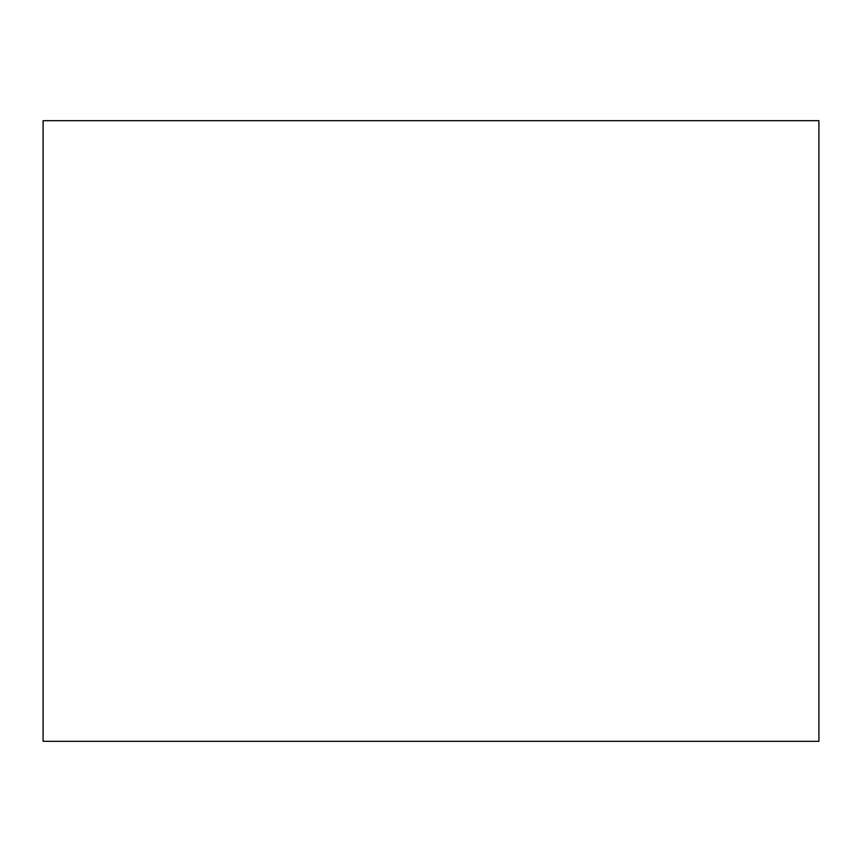 <?xml version="1.0" encoding="UTF-8"?>
<svg xmlns="http://www.w3.org/2000/svg" width="862" height="862" viewBox="0 0 862 862"><rect width="100%" height="100%" fill="white"/><g stroke="black" fill="none" stroke-linecap="round" stroke-linejoin="round"><path stroke-width="1.29" d="M43.1 120.68L818.9 120.68L818.9 741.32L43.1 741.32L43.1 120.68"/></g></svg>
